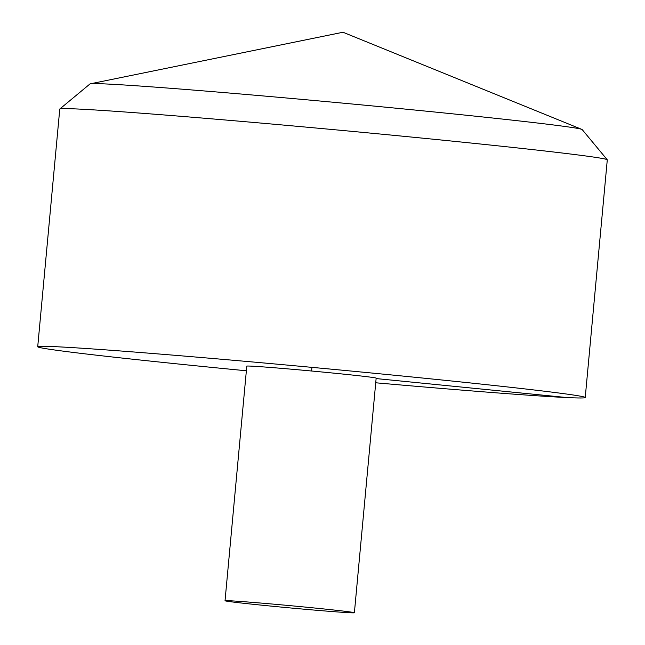 <?xml version="1.0" encoding="UTF-8"?>
<svg xmlns="http://www.w3.org/2000/svg" width="645" height="645" viewBox="0 0 645 645"><rect width="100%" height="100%" fill="white"/><g stroke="black" fill="none" stroke-linecap="round" stroke-linejoin="round"><path stroke-width="0.97" d="M375.721 382.783A274.931 4.797 -174.7 0 0 585.233 397.53A274.931 4.797 -174.7 0 0 311.922 367.36A274.931 4.797 -174.7 0 0 37.716 346.744A274.931 4.797 -174.7 0 0 213.398 367.545A274.931 4.797 -174.7 0 0 246.366 370.778M585.233 397.53L607.284 159.855A274.931 4.797 -174.7 0 0 607.243 159.767A274.931 4.797 -174.7 0 0 333.965 129.677A274.931 4.797 -174.7 0 0 59.816 108.981A274.931 4.797 -174.7 0 0 59.767 109.061L37.716 346.744M354.387 612.75L376.156 378.139A64.96 1.137 -174.7 0 0 323.306 372.117A64.96 1.137 -174.7 0 0 251.09 366.126A64.96 1.137 -174.7 0 0 246.793 366.134L225.032 600.753A64.96 1.137 -174.7 0 0 266.538 605.663A64.96 1.137 -174.7 0 0 354.387 612.75A64.96 1.137 -174.7 0 0 289.815 605.623A64.96 1.137 -174.7 0 0 225.032 600.753M59.816 108.981L89.994 83.939A247.196 4.313 5.3 0 1 90.381 83.802A247.196 4.313 5.3 0 1 424.265 110.972A247.196 4.313 5.3 0 1 581.838 129.387A247.196 4.313 5.3 0 1 582.193 129.597L607.243 159.767M567.06 397.57L376.116 378.567M311.583 371.012L311.922 367.36M581.838 129.387L343.003 32.25L90.381 83.802"/></g></svg>

